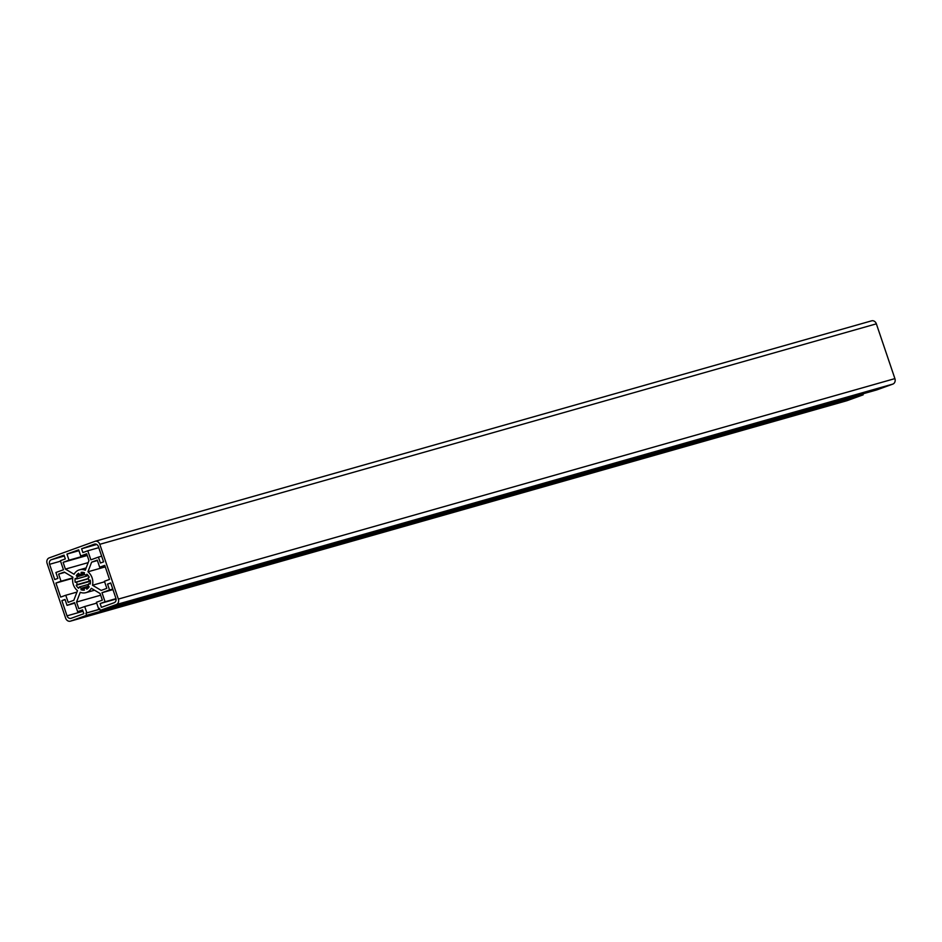 <?xml version="1.0" encoding="UTF-8"?>
<svg xmlns="http://www.w3.org/2000/svg" width="942" height="942" viewBox="0 0 942 942"><rect width="100%" height="100%" fill="white"/><g stroke="black" fill="none" stroke-linecap="round" stroke-linejoin="round"><path stroke-width="1.41" d="M81.601 548.774L94.306 544.17A3.709 3.109 74.2 0 1 94.483 544.123A3.709 3.109 74.2 0 1 98.427 546.631L103.585 561.868L100.417 563.01L98.415 557.111L90.868 559.842L87.794 550.787L82.884 552.565L81.601 548.774L96.755 544.476M87.794 550.787L98.769 547.667M98.415 557.111L101.654 556.192M107.553 584.075L110.709 582.933L115.866 598.17A3.709 3.109 74.2 0 1 114.123 602.739L101.418 607.343L100.135 603.551L105.057 601.773L101.995 592.706L109.543 589.975L107.553 584.075L110.791 583.157M109.543 589.975L112.781 589.056M101.995 592.706L112.969 589.598M105.057 601.773L116.007 598.665M100.135 603.551L116.066 599.03M82.566 609.91L83.85 613.701L71.145 618.293A3.709 3.109 74.2 0 1 70.968 618.352A3.709 3.109 74.2 0 1 67.023 615.844L61.866 600.607L65.033 599.465L67.023 605.365L74.583 602.633L77.644 611.688L82.566 609.91M77.644 611.688L82.684 610.263M67.023 605.365L74.759 603.163M61.866 600.607L65.104 599.689M57.898 578.4L54.742 579.542L49.585 564.305A3.709 3.109 74.2 0 1 51.315 559.736L64.032 555.132L65.316 558.924L60.394 560.702L63.455 569.769L55.908 572.5L57.898 578.4M101.183 590.399L92.504 585.241A11.869 9.962 -105.8 0 0 87.959 571.794L91.621 562.174L97.273 560.125L99.675 567.225L104.762 565.377L109.519 579.424L104.432 581.261L106.823 588.361L101.183 590.399M104.609 581.803L92.504 585.241M105.28 566.884L87.959 571.794M97.403 560.525L91.621 562.174M104.892 565.742L99.675 567.225M88.948 560.572L85.286 570.204A11.869 9.962 -105.8 0 0 79.481 569.816A11.869 9.962 -105.8 0 0 74.077 574.255L65.398 569.098L63.114 562.327L69.025 560.184L66.953 554.073L78.669 549.834L80.741 555.945L86.652 553.802L88.948 560.572M88.159 562.633L65.398 569.098M87.217 555.474L63.114 562.327M87.076 555.062L69.025 560.184M78.951 550.67L66.953 554.073M86.794 554.226L80.741 555.945M64.268 572.065L72.934 577.234A11.869 9.962 -105.8 0 0 77.491 590.669L73.829 600.301L68.177 602.35L65.775 595.25L60.677 597.098L55.931 583.051L61.018 581.202L58.616 574.114L64.268 572.065M76.95 592.082L65.775 595.25M72.746 578.282L55.931 583.051M72.817 577.858L61.018 581.202M64.774 572.371L58.616 574.114M76.196 585.265L77.374 584.546A7.418 6.229 74.2 0 1 76.549 582.109L75.183 582.297A9.055 7.595 74.2 0 1 75.207 578.435L76.561 578.941A7.418 6.229 74.2 0 1 77.421 576.704L76.255 575.703A9.055 7.595 74.2 0 1 78.622 573.242L79.364 574.691A7.418 6.229 74.2 0 1 80.694 574.102A7.418 6.229 74.2 0 1 81.401 573.949L81.106 572.347A9.055 7.595 74.2 0 1 84.45 572.736L84.132 574.267A7.418 6.229 74.2 0 1 86.158 575.468L86.911 574.208A9.055 7.595 74.2 0 1 89.254 577.199L88.077 577.929A7.418 6.229 74.2 0 1 88.901 580.366L90.267 580.178A9.055 7.595 74.2 0 1 90.244 584.028L88.889 583.534A7.418 6.229 74.2 0 1 88.03 585.771L89.196 586.772A9.055 7.595 74.2 0 1 86.817 589.221L86.087 587.784A7.418 6.229 74.2 0 1 84.745 588.373A7.418 6.229 74.2 0 1 84.05 588.514L84.344 590.128A9.055 7.595 74.2 0 1 81 589.739L81.306 588.208A7.418 6.229 74.2 0 1 79.293 586.996L78.539 588.267A9.055 7.595 74.2 0 1 76.196 585.265L90.397 581.238M90.361 580.849L77.374 584.546M88.442 578.729L76.549 582.109M88.371 578.553L75.183 582.297M88.254 575.621L76.561 578.941M84.851 574.585L77.421 576.704M84.309 573.419L76.255 575.703M84.333 573.278L79.364 574.691M84.368 573.113L81.401 573.949M87.747 575.02L86.158 575.468M90.385 583.098L88.889 583.534M89.101 586.925L86.087 587.784M85.428 588.126L84.05 588.514M84.109 588.856L81 589.739M88.489 586.171L81.306 588.208M88.678 584.334L79.293 586.996M65.646 618.164L47.1 563.387A4.451 3.733 74.2 0 1 49.184 557.899L94.871 541.367A4.451 3.733 74.2 0 1 95.083 541.297A4.451 3.733 74.2 0 1 99.805 544.311L118.351 599.088A4.451 3.733 74.2 0 1 116.255 604.576L100.217 610.381L99.499 608.273L98.569 608.614L96.425 602.291L102.337 600.148L100.099 593.519L91.327 588.303A11.869 9.962 74.2 0 1 85.969 592.648A11.869 9.962 74.2 0 1 80.258 592.306L76.549 602.044L78.798 608.673L84.709 606.53L86.852 612.853L85.91 613.195L86.629 615.291L70.579 621.108A4.451 3.733 74.2 0 1 70.367 621.167A4.451 3.733 74.2 0 1 65.646 618.164M100.217 610.381L876.767 389.906L892.816 384.101A4.451 3.733 -105.8 0 0 894.9 378.613L876.354 323.836A4.451 3.733 -105.8 0 0 871.633 320.833A4.451 3.733 -105.8 0 0 871.421 320.892L95.295 541.25M99.522 608.344L98.569 608.614M100.664 595.203L76.549 602.044M96.708 603.127L84.709 606.53M99.805 609.168L86.852 612.853M99.828 609.238L85.91 613.195M846.705 400.75A4.451 3.733 -105.8 0 0 846.917 400.703A4.451 3.733 -105.8 0 0 847.129 400.633L863.178 394.828L86.629 615.291M863.178 394.828L862.848 393.862M67.023 615.844L83.037 611.299M51.315 559.736L64.339 556.039M49.585 564.305L60.559 561.185M876.354 323.836L99.805 544.311M894.9 378.613L118.351 599.088M892.816 384.101L116.255 604.576M847.129 400.633L70.579 621.108M86.146 567.932L79.481 569.816M871.633 320.833L95.083 541.297M94.541 590.222L85.969 592.648M846.917 400.703L70.367 621.167"/></g></svg>
